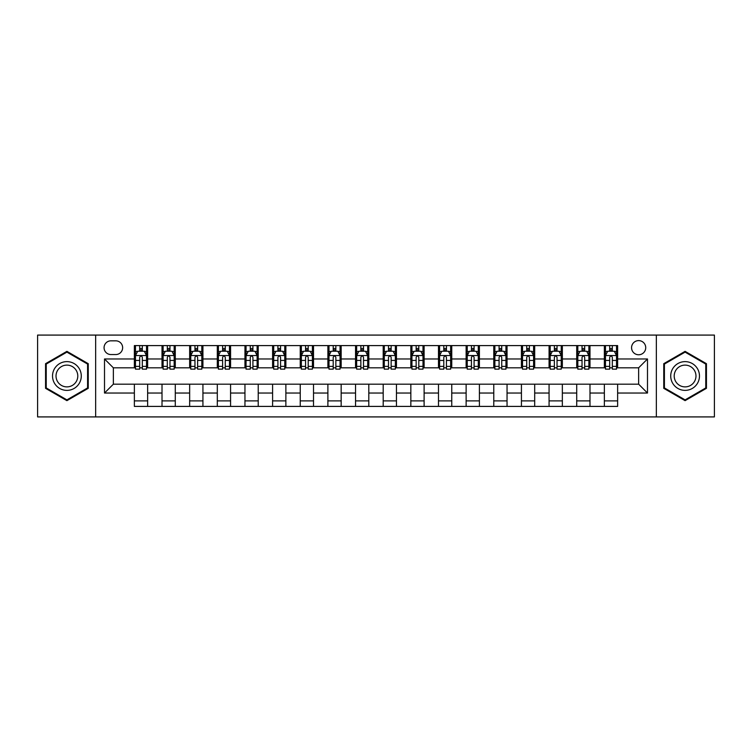 <?xml version="1.0" encoding="UTF-8"?>
<svg xmlns="http://www.w3.org/2000/svg" width="752" height="752" viewBox="0 0 752 752"><rect width="100%" height="100%" fill="white"/><g stroke="black" fill="none" stroke-linecap="round" stroke-linejoin="round"><path stroke-width="1.13" d="M638.645 340.609A7.078 7.078 0 0 0 631.567 347.687A7.078 7.078 0 0 0 638.645 354.765A7.078 7.078 0 0 0 645.724 347.687A7.078 7.078 0 0 0 638.645 340.609M656.346 416.918L714.4 416.918L714.4 335.082L656.346 335.082L656.346 416.918L95.654 416.918L95.654 335.082L37.6 335.082L37.6 416.918L95.654 416.918M110.92 354.549L115.789 354.549A6.853 6.853 0 0 0 122.642 347.687A6.853 6.853 0 0 0 115.789 340.835L110.92 340.835A6.853 6.853 0 0 0 104.067 347.687A6.853 6.853 0 0 0 110.92 354.549M656.346 335.082L95.654 335.082M134.364 393.033L104.509 393.033L104.509 358.967L134.364 358.967L134.364 367.813L113.355 367.813L113.355 384.187L134.364 384.187L134.364 406.409L617.636 406.409L617.636 384.187L638.645 384.187L638.645 367.813L617.636 367.813L617.636 358.967L647.491 358.967L647.491 393.033L617.636 393.033M617.636 358.967L617.636 345.591L134.364 345.591L134.364 358.967M604.364 345.591L604.364 367.813L605.473 367.813M609.675 367.813L612.325 367.813M616.527 367.813L617.636 367.813M604.364 367.813L588.882 367.813M576.718 345.591L576.718 367.813L577.827 367.813M582.029 367.813L584.68 367.813M576.718 367.813L561.236 367.813M549.073 345.591L549.073 367.813L550.173 367.813M554.374 367.813L557.035 367.813M549.073 367.813L533.591 367.813M521.427 345.591L521.427 367.813L522.527 367.813M526.729 367.813L529.389 367.813M521.427 367.813L505.946 367.813M493.773 345.591L493.773 367.813L494.882 367.813M499.084 367.813L501.734 367.813M493.773 367.813L478.291 367.813M466.127 345.591L466.127 367.813L467.236 367.813M471.438 367.813L474.089 367.813M466.127 367.813L450.645 367.813M438.482 345.591L438.482 367.813L439.591 367.813M443.793 367.813L446.444 367.813M438.482 367.813L423 367.813M410.836 345.591L410.836 367.813L411.946 367.813M416.147 367.813L418.798 367.813M410.836 367.813L395.355 367.813M383.191 345.591L383.191 367.813L384.291 367.813M388.493 367.813L391.153 367.813M383.191 367.813L367.709 367.813M355.546 345.591L355.546 367.813L356.645 367.813M360.847 367.813L363.507 367.813M355.546 367.813L340.054 367.813M327.891 345.591L327.891 367.813L329 367.813M333.202 367.813L335.853 367.813M327.891 367.813L312.409 367.813M300.245 345.591L300.245 367.813L301.355 367.813M305.556 367.813L308.207 367.813M300.245 367.813L284.764 367.813M272.6 345.591L272.6 367.813L273.709 367.813M277.911 367.813L280.562 367.813M272.6 367.813L257.118 367.813M244.955 345.591L244.955 367.813L246.054 367.813M250.266 367.813L252.916 367.813M244.955 367.813L229.473 367.813M217.309 345.591L217.309 367.813L218.409 367.813M222.611 367.813L225.271 367.813M217.309 367.813L201.827 367.813M189.654 345.591L189.654 367.813L190.764 367.813M194.965 367.813L197.626 367.813M189.654 367.813L174.173 367.813M162.009 345.591L162.009 367.813L163.118 367.813M167.32 367.813L169.971 367.813M162.009 367.813L146.527 367.813M134.364 367.813L135.473 367.813M139.675 367.813L142.325 367.813M134.364 384.187L147.636 384.187L147.636 406.409M617.636 384.187L147.636 384.187M147.636 345.591L147.636 367.813M134.364 351.118L135.473 351.118M139.675 351.118L142.325 351.118M146.527 351.118L147.636 351.118M134.364 400.882L147.636 400.882M162.009 384.187L162.009 406.409M175.282 345.591L175.282 367.813M162.009 351.118L163.118 351.118M167.32 351.118L169.971 351.118M174.173 351.118L175.282 351.118M175.282 384.187L175.282 406.409M162.009 400.882L175.282 400.882M189.654 384.187L189.654 406.409M202.927 384.187L202.927 406.409M189.654 400.882L202.927 400.882M202.927 345.591L202.927 367.813M189.654 351.118L190.764 351.118M194.965 351.118L197.626 351.118M201.827 351.118L202.927 351.118M217.309 384.187L217.309 406.409M230.573 384.187L230.573 406.409M217.309 400.882L230.573 400.882M230.573 345.591L230.573 367.813M217.309 351.118L218.409 351.118M222.611 351.118L225.271 351.118M229.473 351.118L230.573 351.118M244.955 384.187L244.955 406.409M258.227 384.187L258.227 406.409M244.955 400.882L258.227 400.882M258.227 345.591L258.227 367.813M244.955 351.118L246.054 351.118M250.266 351.118L252.916 351.118M257.118 351.118L258.227 351.118M272.6 384.187L272.6 406.409M285.873 384.187L285.873 406.409M272.6 400.882L285.873 400.882M285.873 345.591L285.873 367.813M272.6 351.118L273.709 351.118M277.911 351.118L280.562 351.118M284.764 351.118L285.873 351.118M300.245 384.187L300.245 406.409M313.518 384.187L313.518 406.409M300.245 400.882L313.518 400.882M313.518 345.591L313.518 367.813M300.245 351.118L301.355 351.118M305.556 351.118L308.207 351.118M312.409 351.118L313.518 351.118M327.891 384.187L327.891 406.409M341.164 384.187L341.164 406.409M327.891 400.882L341.164 400.882M341.164 345.591L341.164 367.813M327.891 351.118L329 351.118M333.202 351.118L335.853 351.118M340.054 351.118L341.164 351.118M355.546 384.187L355.546 406.409M368.809 384.187L368.809 406.409M355.546 400.882L368.809 400.882M368.809 345.591L368.809 367.813M355.546 351.118L356.645 351.118M360.847 351.118L363.507 351.118M367.709 351.118L368.809 351.118M383.191 384.187L383.191 406.409M396.454 384.187L396.454 406.409M383.191 400.882L396.454 400.882M396.454 345.591L396.454 367.813M383.191 351.118L384.291 351.118M388.493 351.118L391.153 351.118M395.355 351.118L396.454 351.118M410.836 384.187L410.836 406.409M424.109 384.187L424.109 406.409M410.836 400.882L424.109 400.882M424.109 345.591L424.109 367.813M410.836 351.118L411.946 351.118M416.147 351.118L418.798 351.118M423 351.118L424.109 351.118M438.482 384.187L438.482 406.409M451.755 384.187L451.755 406.409M438.482 400.882L451.755 400.882M451.755 345.591L451.755 367.813M438.482 351.118L439.591 351.118M443.793 351.118L446.444 351.118M450.645 351.118L451.755 351.118M466.127 384.187L466.127 406.409M479.4 384.187L479.4 406.409M466.127 400.882L479.4 400.882M479.4 345.591L479.4 367.813M466.127 351.118L467.236 351.118M471.438 351.118L474.089 351.118M478.291 351.118L479.4 351.118M493.773 384.187L493.773 406.409M507.045 384.187L507.045 406.409M493.773 400.882L507.045 400.882M507.045 345.591L507.045 367.813M493.773 351.118L494.882 351.118M499.084 351.118L501.734 351.118M505.946 351.118L507.045 351.118M521.427 384.187L521.427 406.409M534.691 384.187L534.691 406.409M521.427 400.882L534.691 400.882M534.691 345.591L534.691 367.813M521.427 351.118L522.527 351.118M526.729 351.118L529.389 351.118M533.591 351.118L534.691 351.118M549.073 384.187L549.073 406.409M562.346 384.187L562.346 406.409M549.073 400.882L562.346 400.882M562.346 345.591L562.346 367.813M549.073 351.118L550.173 351.118M554.374 351.118L557.035 351.118M561.236 351.118L562.346 351.118M576.718 384.187L576.718 406.409M589.991 384.187L589.991 406.409M576.718 400.882L589.991 400.882M589.991 345.591L589.991 367.813M576.718 351.118L577.827 351.118M582.029 351.118L584.68 351.118M588.882 351.118L589.991 351.118M604.364 384.187L604.364 406.409M604.364 400.882L617.636 400.882M604.364 351.118L605.473 351.118M609.675 351.118L612.325 351.118M616.527 351.118L617.636 351.118M113.355 367.813L104.509 358.967M113.355 384.187L104.509 393.033M647.491 358.967L638.645 367.813M647.491 393.033L638.645 384.187M66.909 400.647L88.247 388.323L88.247 363.677L66.909 351.353L45.562 363.677L45.562 388.323L66.909 400.647M706.438 363.677L685.091 351.353L663.753 363.677L663.753 388.323L685.091 400.647L706.438 388.323L706.438 363.677M142.325 348.467L139.675 348.467M146.527 366.374L142.325 366.374L142.325 369.147L146.527 369.147L146.527 355.649L144.318 351.231L137.682 351.231L135.473 355.649L135.473 369.147L139.675 369.147L139.675 366.374L135.473 366.374M135.473 355.649L135.473 345.591M146.527 355.649L146.527 345.591M139.675 351.231L139.675 345.591M142.325 345.591L142.325 351.231M142.325 366.374L142.325 357.313C141.442 355.602 140.558 355.602 139.675 357.313L139.675 366.374M169.971 348.467L167.32 348.467M174.173 366.374L169.971 366.374L169.971 369.147L174.173 369.147L174.173 355.649L171.964 351.231L165.327 351.231L163.118 355.649L163.118 369.147L167.32 369.147L167.32 366.374L163.118 366.374M163.118 355.649L163.118 345.591M174.173 355.649L174.173 345.591M167.32 351.231L167.32 345.591M169.971 345.591L169.971 351.231M169.971 366.374L169.971 357.313C169.087 355.602 168.204 355.602 167.32 357.313L167.32 366.374M197.626 348.467L194.965 348.467M201.827 366.374L197.626 366.374L197.626 369.147L201.827 369.147L201.827 355.649L199.609 351.231L192.973 351.231L190.764 355.649L190.764 369.147L194.965 369.147L194.965 366.374L190.764 366.374M190.764 355.649L190.764 345.591M201.827 355.649L201.827 345.591M194.965 351.231L194.965 345.591M197.626 345.591L197.626 351.231M197.626 366.374L197.626 357.313C196.742 355.602 195.849 355.602 194.965 357.313L194.965 366.374M225.271 348.467L222.611 348.467M229.473 366.374L225.271 366.374L225.271 369.147L229.473 369.147L229.473 355.649L227.254 351.231L220.627 351.231L218.409 355.649L218.409 369.147L222.611 369.147L222.611 366.374L218.409 366.374M218.409 355.649L218.409 345.591M229.473 355.649L229.473 345.591M222.611 351.231L222.611 345.591M225.271 345.591L225.271 351.231M225.271 366.374L225.271 357.313C224.387 355.602 223.504 355.602 222.611 357.313L222.611 366.374M252.916 348.467L250.266 348.467M257.118 366.374L252.916 366.374L252.916 369.147L257.118 369.147L257.118 355.649L254.909 351.231L248.273 351.231L246.054 355.649L246.054 369.147L250.266 369.147L250.266 366.374L246.054 366.374M246.054 355.649L246.054 345.591M257.118 355.649L257.118 345.591M250.266 351.231L250.266 345.591M252.916 345.591L252.916 351.231M252.916 366.374L252.916 357.313C252.033 355.602 251.149 355.602 250.266 357.313L250.266 366.374M79.355 368.809A14.373 14.373 0 0 0 59.718 363.545A14.373 14.373 0 0 0 54.454 383.191A14.373 14.373 0 0 0 74.091 388.455A14.373 14.373 0 0 0 79.355 368.809M76.328 370.557A10.885 10.885 0 0 0 61.467 366.572A10.885 10.885 0 0 0 57.481 381.443A10.885 10.885 0 0 0 72.352 385.428A10.885 10.885 0 0 0 76.328 370.557M66.909 399.876L46.229 387.938L46.229 364.062L66.909 352.124L87.589 364.062L87.589 387.938L66.909 399.876M685.091 390.373A14.373 14.373 0 0 0 699.473 376A14.373 14.373 0 0 0 685.091 361.627A14.373 14.373 0 0 0 670.718 376A14.373 14.373 0 0 0 685.091 390.373M685.091 386.885A10.885 10.885 0 0 0 695.976 376A10.885 10.885 0 0 0 685.091 365.115A10.885 10.885 0 0 0 674.206 376A10.885 10.885 0 0 0 685.091 386.885M664.411 364.062L685.091 352.124L705.771 364.062L705.771 387.938L685.091 399.876L664.411 387.938L664.411 364.062M280.562 348.467L277.911 348.467M284.764 366.374L280.562 366.374L280.562 369.147L284.764 369.147L284.764 355.649L282.555 351.231L275.918 351.231L273.709 355.649L273.709 369.147L277.911 369.147L277.911 366.374L273.709 366.374M273.709 355.649L273.709 345.591M284.764 355.649L284.764 345.591M277.911 351.231L277.911 345.591M280.562 345.591L280.562 351.231M280.562 366.374L280.562 357.313C279.678 355.602 278.795 355.602 277.911 357.313L277.911 366.374M308.207 348.467L305.556 348.467M312.409 366.374L308.207 366.374L308.207 369.147L312.409 369.147L312.409 355.649L310.2 351.231L303.564 351.231L301.355 355.649L301.355 369.147L305.556 369.147L305.556 366.374L301.355 366.374M301.355 355.649L301.355 345.591M312.409 355.649L312.409 345.591M305.556 351.231L305.556 345.591M308.207 345.591L308.207 351.231M308.207 366.374L308.207 357.313C307.324 355.602 306.44 355.602 305.556 357.313L305.556 366.374M335.853 348.467L333.202 348.467M340.054 366.374L335.853 366.374L335.853 369.147L340.054 369.147L340.054 355.649L337.845 351.231L331.209 351.231L329 355.649L329 369.147L333.202 369.147L333.202 366.374L329 366.374M329 355.649L329 345.591M340.054 355.649L340.054 345.591M333.202 351.231L333.202 345.591M335.853 345.591L335.853 351.231M335.853 366.374L335.853 357.313C334.969 355.602 334.085 355.602 333.202 357.313L333.202 366.374M363.507 348.467L360.847 348.467M367.709 366.374L363.507 366.374L363.507 369.147L367.709 369.147L367.709 355.649L365.491 351.231L358.854 351.231L356.645 355.649L356.645 369.147L360.847 369.147L360.847 366.374L356.645 366.374M356.645 355.649L356.645 345.591M367.709 355.649L367.709 345.591M360.847 351.231L360.847 345.591M363.507 345.591L363.507 351.231M363.507 366.374L363.507 357.313C362.624 355.602 361.731 355.602 360.847 357.313L360.847 366.374M391.153 348.467L388.493 348.467M395.355 366.374L391.153 366.374L391.153 369.147L395.355 369.147L395.355 355.649L393.146 351.231L386.509 351.231L384.291 355.649L384.291 369.147L388.493 369.147L388.493 366.374L384.291 366.374M384.291 355.649L384.291 345.591M395.355 355.649L395.355 345.591M388.493 351.231L388.493 345.591M391.153 345.591L391.153 351.231M391.153 366.374L391.153 357.313C390.269 355.602 389.386 355.602 388.493 357.313L388.493 366.374M418.798 348.467L416.147 348.467M423 366.374L418.798 366.374L418.798 369.147L423 369.147L423 355.649L420.791 351.231L414.155 351.231L411.946 355.649L411.946 369.147L416.147 369.147L416.147 366.374L411.946 366.374M411.946 355.649L411.946 345.591M423 355.649L423 345.591M416.147 351.231L416.147 345.591M418.798 345.591L418.798 351.231M418.798 366.374L418.798 357.313C417.915 355.602 417.031 355.602 416.147 357.313L416.147 366.374M446.444 348.467L443.793 348.467M450.645 366.374L446.444 366.374L446.444 369.147L450.645 369.147L450.645 355.649L448.436 351.231L441.8 351.231L439.591 355.649L439.591 369.147L443.793 369.147L443.793 366.374L439.591 366.374M439.591 355.649L439.591 345.591M450.645 355.649L450.645 345.591M443.793 351.231L443.793 345.591M446.444 345.591L446.444 351.231M446.444 366.374L446.444 357.313C445.56 355.602 444.676 355.602 443.793 357.313L443.793 366.374M474.089 348.467L471.438 348.467M478.291 366.374L474.089 366.374L474.089 369.147L478.291 369.147L478.291 355.649L476.082 351.231L469.445 351.231L467.236 355.649L467.236 369.147L471.438 369.147L471.438 366.374L467.236 366.374M467.236 355.649L467.236 345.591M478.291 355.649L478.291 345.591M471.438 351.231L471.438 345.591M474.089 345.591L474.089 351.231M474.089 366.374L474.089 357.313C473.205 355.602 472.322 355.602 471.438 357.313L471.438 366.374M501.734 348.467L499.084 348.467M505.946 366.374L501.734 366.374L501.734 369.147L505.946 369.147L505.946 355.649L503.727 351.231L497.091 351.231L494.882 355.649L494.882 369.147L499.084 369.147L499.084 366.374L494.882 366.374M494.882 355.649L494.882 345.591M505.946 355.649L505.946 345.591M499.084 351.231L499.084 345.591M501.734 345.591L501.734 351.231M501.734 366.374L501.734 357.313C500.851 355.602 499.967 355.602 499.084 357.313L499.084 366.374M529.389 348.467L526.729 348.467M533.591 366.374L529.389 366.374L529.389 369.147L533.591 369.147L533.591 355.649L531.373 351.231L524.746 351.231L522.527 355.649L522.527 369.147L526.729 369.147L526.729 366.374L522.527 366.374M522.527 355.649L522.527 345.591M533.591 355.649L533.591 345.591M526.729 351.231L526.729 345.591M529.389 345.591L529.389 351.231M529.389 366.374L529.389 357.313C528.506 355.602 527.622 355.602 526.729 357.313L526.729 366.374M557.035 348.467L554.374 348.467M561.236 366.374L557.035 366.374L557.035 369.147L561.236 369.147L561.236 355.649L559.027 351.231L552.391 351.231L550.173 355.649L550.173 369.147L554.374 369.147L554.374 366.374L550.173 366.374M550.173 355.649L550.173 345.591M561.236 355.649L561.236 345.591M554.374 351.231L554.374 345.591M557.035 345.591L557.035 351.231M557.035 366.374L557.035 357.313C556.151 355.602 555.267 355.602 554.374 357.313L554.374 366.374M584.68 348.467L582.029 348.467M588.882 366.374L584.68 366.374L584.68 369.147L588.882 369.147L588.882 355.649L586.673 351.231L580.036 351.231L577.827 355.649L577.827 369.147L582.029 369.147L582.029 366.374L577.827 366.374M577.827 355.649L577.827 345.591M588.882 355.649L588.882 345.591M582.029 351.231L582.029 345.591M584.68 345.591L584.68 351.231M584.68 366.374L584.68 357.313C583.796 355.602 582.913 355.602 582.029 357.313L582.029 366.374M612.325 348.467L609.675 348.467M616.527 366.374L612.325 366.374L612.325 369.147L616.527 369.147L616.527 355.649L614.318 351.231L607.682 351.231L605.473 355.649L605.473 369.147L609.675 369.147L609.675 366.374L605.473 366.374M605.473 355.649L605.473 345.591M616.527 355.649L616.527 345.591M609.675 351.231L609.675 345.591M612.325 345.591L612.325 351.231M612.325 366.374L612.325 357.313C611.442 355.602 610.558 355.602 609.675 357.313L609.675 366.374M162.009 393.033L147.636 393.033M162.009 358.967L147.636 358.967M189.654 358.967L175.282 358.967M189.654 393.033L175.282 393.033M217.309 358.967L202.927 358.967M217.309 393.033L202.927 393.033M244.955 358.967L230.573 358.967M244.955 393.033L230.573 393.033M272.6 358.967L258.227 358.967M272.6 393.033L258.227 393.033M300.245 358.967L285.873 358.967M300.245 393.033L285.873 393.033M327.891 358.967L313.518 358.967M327.891 393.033L313.518 393.033M355.546 358.967L341.164 358.967M355.546 393.033L341.164 393.033M383.191 358.967L368.809 358.967M383.191 393.033L368.809 393.033M410.836 358.967L396.454 358.967M410.836 393.033L396.454 393.033M438.482 358.967L424.109 358.967M438.482 393.033L424.109 393.033M466.127 358.967L451.755 358.967M466.127 393.033L451.755 393.033M493.773 358.967L479.4 358.967M493.773 393.033L479.4 393.033M521.427 358.967L507.045 358.967M521.427 393.033L507.045 393.033M549.073 358.967L534.691 358.967M549.073 393.033L534.691 393.033M576.718 358.967L562.346 358.967M576.718 393.033L562.346 393.033M604.364 358.967L589.991 358.967M604.364 393.033L589.991 393.033M146.471 355.546L135.529 355.546M135.473 351.494L137.55 351.494M144.45 351.494L146.527 351.494M139.675 360.443L135.473 360.443M146.527 360.443L142.325 360.443M142.325 349.868L139.675 349.868M174.126 355.546L163.175 355.546M163.118 351.494L165.196 351.494M172.095 351.494L174.173 351.494M167.32 360.443L163.118 360.443M174.173 360.443L169.971 360.443M169.971 349.868L167.32 349.868M201.771 355.546L190.82 355.546M190.764 351.494L192.841 351.494M199.741 351.494L201.827 351.494M194.965 360.443L190.764 360.443M201.827 360.443L197.626 360.443M197.626 349.868L194.965 349.868M229.416 355.546L218.465 355.546M218.409 351.494L220.486 351.494M227.395 351.494L229.473 351.494M222.611 360.443L218.409 360.443M229.473 360.443L225.271 360.443M225.271 349.868L222.611 349.868M257.062 355.546L246.111 355.546M246.054 351.494L248.141 351.494M255.041 351.494L257.118 351.494M250.266 360.443L246.054 360.443M257.118 360.443L252.916 360.443M252.916 349.868L250.266 349.868M284.707 355.546L273.766 355.546M273.709 351.494L275.787 351.494M282.686 351.494L284.764 351.494M277.911 360.443L273.709 360.443M284.764 360.443L280.562 360.443M280.562 349.868L277.911 349.868M312.353 355.546L301.411 355.546M301.355 351.494L303.432 351.494M310.332 351.494L312.409 351.494M305.556 360.443L301.355 360.443M312.409 360.443L308.207 360.443M308.207 349.868L305.556 349.868M340.007 355.546L329.056 355.546M329 351.494L331.077 351.494M337.977 351.494L340.054 351.494M333.202 360.443L329 360.443M340.054 360.443L335.853 360.443M335.853 349.868L333.202 349.868M367.653 355.546L356.702 355.546M356.645 351.494L358.723 351.494M365.622 351.494L367.709 351.494M360.847 360.443L356.645 360.443M367.709 360.443L363.507 360.443M363.507 349.868L360.847 349.868M395.298 355.546L384.347 355.546M384.291 351.494L386.378 351.494M393.277 351.494L395.355 351.494M388.493 360.443L384.291 360.443M395.355 360.443L391.153 360.443M391.153 349.868L388.493 349.868M422.944 355.546L411.993 355.546M411.946 351.494L414.023 351.494M420.923 351.494L423 351.494M416.147 360.443L411.946 360.443M423 360.443L418.798 360.443M418.798 349.868L416.147 349.868M450.589 355.546L439.647 355.546M439.591 351.494L441.668 351.494M448.568 351.494L450.645 351.494M443.793 360.443L439.591 360.443M450.645 360.443L446.444 360.443M446.444 349.868L443.793 349.868M478.234 355.546L467.293 355.546M467.236 351.494L469.314 351.494M476.213 351.494L478.291 351.494M471.438 360.443L467.236 360.443M478.291 360.443L474.089 360.443M474.089 349.868L471.438 349.868M505.889 355.546L494.938 355.546M494.882 351.494L496.959 351.494M503.859 351.494L505.946 351.494M499.084 360.443L494.882 360.443M505.946 360.443L501.734 360.443M501.734 349.868L499.084 349.868M533.535 355.546L522.584 355.546M522.527 351.494L524.605 351.494M531.514 351.494L533.591 351.494M526.729 360.443L522.527 360.443M533.591 360.443L529.389 360.443M529.389 349.868L526.729 349.868M561.18 355.546L550.229 355.546M550.173 351.494L552.259 351.494M559.159 351.494L561.236 351.494M554.374 360.443L550.173 360.443M561.236 360.443L557.035 360.443M557.035 349.868L554.374 349.868M588.825 355.546L577.874 355.546M577.827 351.494L579.905 351.494M586.804 351.494L588.882 351.494M582.029 360.443L577.827 360.443M588.882 360.443L584.68 360.443M584.68 349.868L582.029 349.868M616.471 355.546L605.529 355.546M605.473 351.494L607.55 351.494M614.45 351.494L616.527 351.494M609.675 360.443L605.473 360.443M616.527 360.443L612.325 360.443M612.325 349.868L609.675 349.868"/></g></svg>
